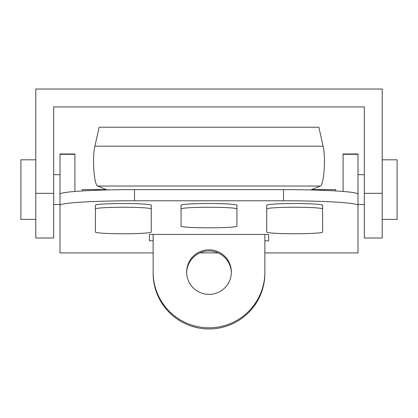 <?xml version="1.0" encoding="UTF-8"?>
<svg xmlns="http://www.w3.org/2000/svg" width="418" height="418" viewBox="0 0 418 418"><rect width="100%" height="100%" fill="white"/><g stroke="black" fill="none" stroke-linecap="round" stroke-linejoin="round"><path stroke-width="0.63" d="M149.404 240.805L149.404 234.404L149.404 240.805L153.129 240.805M149.404 234.404L268.596 234.404L268.596 240.805L264.871 240.805M264.871 252.916L357.991 252.916L357.991 194.203A74.493 4.572 180 0 0 283.493 189.626L134.507 189.626A74.493 4.572 180 0 0 60.009 194.203L60.009 252.916L153.129 252.916M199.914 252.916L218.086 252.916M357.991 205.353A74.493 4.572 180 0 0 283.493 200.781L134.507 200.781A74.493 4.572 180 0 0 60.009 205.353M357.991 154.289L343.089 154.289L343.089 153.981L357.991 153.981L357.991 205.181M343.089 154.289L343.089 191.46M268.596 234.404L268.596 240.805M151.264 228.343L151.264 205.243A27.938 1.714 180 0 0 123.331 203.524A27.938 1.714 180 0 0 95.393 205.243L95.393 228.343M236.938 222.397L236.938 205.243A27.938 1.714 180 0 0 209 203.524A27.938 1.714 180 0 0 181.062 205.243L181.062 222.397M322.607 228.343L322.607 205.243A27.938 1.714 180 0 0 294.669 203.524A27.938 1.714 180 0 0 266.736 205.243L266.736 228.343M95.393 208.958L95.393 232.058A27.938 1.714 180 0 0 123.331 233.772A27.938 1.714 180 0 0 151.264 232.058L151.264 208.958A27.938 1.714 180 0 0 123.331 207.244A27.938 1.714 180 0 0 95.393 208.958L95.393 205.243M151.264 205.243L151.264 208.958M181.062 208.958L181.062 226.112A27.938 1.714 180 0 0 209 227.826A27.938 1.714 180 0 0 236.938 226.112L236.938 208.958A27.938 1.714 180 0 0 209 207.244A27.938 1.714 180 0 0 181.062 208.958L181.062 205.243M236.938 205.243L236.938 208.958M266.736 208.958L266.736 232.058A27.938 1.714 180 0 0 294.669 233.772A27.938 1.714 180 0 0 322.607 232.058L322.607 208.958A27.938 1.714 180 0 0 294.669 207.244A27.938 1.714 180 0 0 266.736 208.958L266.736 205.243M322.607 205.243L322.607 208.958M74.911 154.289L60.009 154.289L60.009 153.981L74.911 153.981L74.911 191.46M60.009 154.289L60.009 205.181M53.676 193.325L53.676 238.02L35.796 238.02L35.796 89.034L382.204 89.034L382.204 238.02L364.324 238.02L364.324 106.909L53.676 106.909L53.676 193.325L35.796 193.325M35.796 219.398L20.9 219.398L20.9 159.801L35.796 159.801M382.204 219.398L397.1 219.398L397.1 159.801L382.204 159.801M82.356 190.937L82.356 189.6L106.292 189.6M335.644 190.937L335.644 189.6L311.708 189.6M94.891 146.19L323.109 146.19L318.85 127.213L99.15 127.213L94.891 146.19C92.064 157.549 94.06 185.414 97.744 186.041L107.128 189.95M310.872 189.95L320.256 186.041C323.94 185.414 325.935 157.549 323.109 146.19M153.129 234.404L153.129 272.102A55.871 55.698 0 0 0 209 327.801A55.871 55.698 0 0 0 264.871 272.102L264.871 234.404M186.653 272.102A22.347 22.279 0 0 0 209 294.382A22.347 22.279 0 0 0 231.347 272.102A22.347 22.279 0 0 0 209 249.823A22.347 22.279 0 0 0 186.653 272.102M153.129 272.102L153.129 273.267A55.871 55.698 0 0 0 209 328.966A55.871 55.698 0 0 0 264.871 273.267L264.871 272.102M231.342 272.682A22.347 22.279 0 0 0 209 250.988A22.347 22.279 0 0 0 186.658 272.682M134.507 189.626L134.507 200.781M283.493 189.626L283.493 200.781M382.204 193.325L364.324 193.325M97.744 186.041L320.256 186.041M53.676 204.501L60.009 204.501M53.676 174.703L60.009 174.703M357.991 204.501L364.324 204.501M357.991 174.703L364.324 174.703"/></g></svg>
